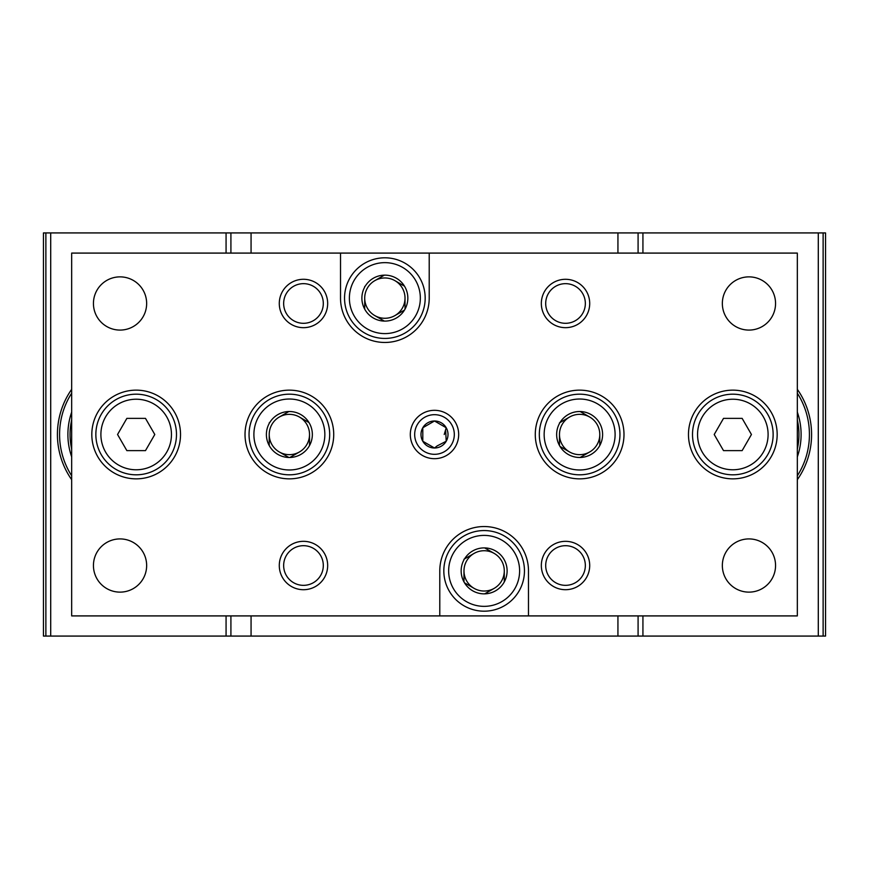 <?xml version="1.0" encoding="UTF-8"?>
<svg xmlns="http://www.w3.org/2000/svg" width="869" height="869" viewBox="0 0 869 869"><rect width="100%" height="100%" fill="white"/><g stroke="black" fill="none" stroke-linecap="round" stroke-linejoin="round"><path stroke-width="1.3" d="M45.872 636.075L45.872 232.925L43.45 232.925L43.45 636.075L230.915 636.075L230.915 615.915M45.872 232.925L230.915 232.925L230.915 253.085M71.671 389.312A78.753 78.753 0 0 0 71.671 479.688M638.085 253.085L638.085 232.925L230.915 232.925M251.065 615.915L251.065 636.075L230.915 636.075M251.065 636.075L825.55 636.075L825.55 232.925L823.128 232.925L823.128 636.075M638.085 615.915L638.085 636.075M638.085 232.925L823.128 232.925M797.329 479.688A78.753 78.753 0 0 0 797.329 389.312M797.329 393.19A76.602 76.602 0 0 1 797.329 475.81M797.329 412.112A68.271 68.271 0 0 1 797.329 456.888M797.329 419.988A66.12 66.12 0 0 1 797.329 449.012M71.671 475.81A76.602 76.602 0 0 1 71.671 393.19M71.671 456.888A68.271 68.271 0 0 1 71.671 412.112M71.671 449.012A66.12 66.12 0 0 1 71.671 419.988M340.518 253.085L797.329 253.085L797.329 615.915L71.671 615.915L71.671 253.085L340.518 253.085L340.518 298.121A44.341 44.341 0 0 0 384.858 342.462A44.341 44.341 0 0 0 429.21 298.121L429.21 253.085M180.524 434.5A44.341 44.341 0 0 0 114.002 396.09A44.341 44.341 0 0 0 114.002 472.91A44.341 44.341 0 0 0 180.524 434.5M777.168 434.5A44.341 44.341 0 0 0 710.657 396.09A44.341 44.341 0 0 0 710.657 472.91A44.341 44.341 0 0 0 777.168 434.5M93.439 303.477A26.602 26.602 0 0 1 133.348 280.437A26.602 26.602 0 0 1 133.348 326.516A26.602 26.602 0 0 1 93.439 303.477M722.345 565.523A26.602 26.602 0 0 1 762.254 542.484A26.602 26.602 0 0 1 762.254 588.563A26.602 26.602 0 0 1 722.345 565.523M93.439 565.523A26.602 26.602 0 0 1 133.348 542.484A26.602 26.602 0 0 1 133.348 588.563A26.602 26.602 0 0 1 93.439 565.523M722.345 303.477A26.602 26.602 0 0 1 762.254 280.437A26.602 26.602 0 0 1 762.254 326.516A26.602 26.602 0 0 1 722.345 303.477M279.286 303.477A24.191 24.191 0 0 1 315.577 282.534A24.191 24.191 0 0 1 315.577 324.43A24.191 24.191 0 0 1 279.286 303.477M541.333 565.523A24.191 24.191 0 0 1 577.613 544.57A24.191 24.191 0 0 1 577.613 586.466A24.191 24.191 0 0 1 541.333 565.523M279.286 565.523A24.191 24.191 0 0 1 315.577 544.57A24.191 24.191 0 0 1 315.577 586.466A24.191 24.191 0 0 1 279.286 565.523M541.333 303.477A24.191 24.191 0 0 1 577.613 282.534A24.191 24.191 0 0 1 577.613 324.43A24.191 24.191 0 0 1 541.333 303.477M535.282 434.5A44.341 44.341 0 0 1 601.804 396.09A44.341 44.341 0 0 1 601.804 472.91A44.341 44.341 0 0 1 535.282 434.5M245.025 434.5A44.341 44.341 0 0 1 311.536 396.09A44.341 44.341 0 0 1 311.536 472.91A44.341 44.341 0 0 1 245.025 434.5M528.482 615.915L528.482 570.879A44.341 44.341 0 0 0 484.142 526.538A44.341 44.341 0 0 0 439.79 570.879L439.79 615.915M410.309 434.5A24.191 24.191 0 0 1 446.59 413.557A24.191 24.191 0 0 1 446.59 455.443A24.191 24.191 0 0 1 410.309 434.5M545.699 303.477A19.824 19.824 0 0 1 575.43 286.314A19.824 19.824 0 0 1 575.43 320.65A19.824 19.824 0 0 1 545.699 303.477M283.652 565.523A19.824 19.824 0 0 1 313.394 548.35A19.824 19.824 0 0 1 313.394 582.686A19.824 19.824 0 0 1 283.652 565.523M545.699 565.523A19.824 19.824 0 0 1 575.43 548.35A19.824 19.824 0 0 1 575.43 582.686A19.824 19.824 0 0 1 545.699 565.523M283.652 303.477A19.824 19.824 0 0 1 313.394 286.314A19.824 19.824 0 0 1 313.394 320.65A19.824 19.824 0 0 1 283.652 303.477M445.71 431.067L446.199 441.256A13.502 13.502 0 0 0 434.5 420.998A13.502 13.502 0 0 0 422.801 427.744L422.801 441.256A13.502 13.502 0 0 1 422.801 427.744L434.5 420.998L446.199 427.744L444.233 434.5M437.129 445.927L446.199 441.256A13.502 13.502 0 0 1 434.5 448.002L422.801 441.256A13.502 13.502 0 0 0 434.5 448.002L437.129 445.927M414.676 434.5A19.824 19.824 0 0 1 444.407 417.337A19.824 19.824 0 0 1 444.407 451.663A19.824 19.824 0 0 1 414.676 434.5M289.366 469.977A35.477 35.477 0 0 1 258.647 416.762A35.477 35.477 0 0 1 320.096 416.762A35.477 35.477 0 0 1 289.366 469.977M269.216 422.866L269.216 423.464A22.974 22.974 0 0 0 269.216 445.536L269.738 446.438A22.974 22.974 0 0 0 288.845 457.474L289.888 457.474A22.974 22.974 0 0 0 309.006 446.438L309.527 445.536A22.974 22.974 0 0 0 309.527 423.464L309.006 422.562A22.974 22.974 0 0 0 289.888 411.526L288.845 411.526A22.974 22.974 0 0 0 269.738 422.562L269.216 422.866M269.216 445.536L269.216 434.5A20.161 20.161 0 0 1 279.286 417.044L288.845 411.526L279.286 417.044A20.161 20.161 0 0 1 299.447 417.044L309.006 422.562L299.447 417.044A20.161 20.161 0 0 1 309.527 434.5L309.527 445.536L309.527 434.5A20.161 20.161 0 0 1 299.447 451.956L289.888 457.474L299.447 451.956A20.161 20.161 0 0 1 279.286 451.956L288.845 457.474L279.286 451.956A20.161 20.161 0 0 1 269.216 434.5L269.216 445.536M289.366 474.811A40.311 40.311 0 0 1 254.454 414.339A40.311 40.311 0 0 1 324.278 414.339A40.311 40.311 0 0 1 289.366 474.811M384.858 333.598A35.477 35.477 0 0 1 354.139 280.383A35.477 35.477 0 0 1 415.588 280.383A35.477 35.477 0 0 1 384.858 333.598M364.708 286.488L364.708 287.085A22.974 22.974 0 0 0 364.708 309.158L365.23 310.059A22.974 22.974 0 0 0 384.337 321.096L385.391 321.096A22.974 22.974 0 0 0 404.498 310.059L405.019 309.158A22.974 22.974 0 0 0 405.019 287.085L404.498 286.183A22.974 22.974 0 0 0 385.391 275.147L384.337 275.147A22.974 22.974 0 0 0 365.23 286.183L364.708 286.488M364.708 309.158L364.708 298.121A20.161 20.161 0 0 1 374.778 280.665L384.337 275.147L374.778 280.665A20.161 20.161 0 0 1 394.939 280.665L404.498 286.183L394.939 280.665A20.161 20.161 0 0 1 405.019 298.121L405.019 309.158L405.019 298.121A20.161 20.161 0 0 1 394.939 315.577L404.498 310.059L394.939 315.577A20.161 20.161 0 0 1 374.778 315.577L384.337 321.096L374.778 315.577A20.161 20.161 0 0 1 364.708 298.121L364.708 309.158M384.858 338.432A40.311 40.311 0 0 1 349.946 277.961A40.311 40.311 0 0 1 419.77 277.961A40.311 40.311 0 0 1 384.858 338.432M579.634 469.977A35.477 35.477 0 0 1 548.904 416.762A35.477 35.477 0 0 1 610.353 416.762A35.477 35.477 0 0 1 579.634 469.977M559.473 422.866L559.473 423.464A22.974 22.974 0 0 0 559.473 445.536L559.994 446.438A22.974 22.974 0 0 0 579.112 457.474L580.155 457.474A22.974 22.974 0 0 0 599.262 446.438L599.784 445.536A22.974 22.974 0 0 0 599.784 423.464L599.262 422.562A22.974 22.974 0 0 0 580.155 411.526L579.112 411.526A22.974 22.974 0 0 0 559.994 422.562L559.473 422.866M559.473 445.536L559.473 434.5A20.161 20.161 0 0 1 569.553 417.044L559.994 422.562L569.553 417.044A20.161 20.161 0 0 1 589.714 417.044L580.155 411.526L589.714 417.044A20.161 20.161 0 0 1 599.784 434.5L599.784 445.536L599.784 434.5A20.161 20.161 0 0 1 589.714 451.956L580.155 457.474L589.714 451.956A20.161 20.161 0 0 1 569.553 451.956L559.994 446.438L569.553 451.956A20.161 20.161 0 0 1 559.473 434.5L559.473 445.536M579.634 474.811A40.311 40.311 0 0 1 544.722 414.339A40.311 40.311 0 0 1 614.546 414.339A40.311 40.311 0 0 1 579.634 474.811M484.142 606.356A35.477 35.477 0 0 1 453.412 553.14A35.477 35.477 0 0 1 514.861 553.14A35.477 35.477 0 0 1 484.142 606.356M463.981 559.245L463.981 559.842A22.974 22.974 0 0 0 463.981 581.915L464.502 582.817A22.974 22.974 0 0 0 483.609 593.853L484.663 593.853A22.974 22.974 0 0 0 503.77 582.817L504.292 581.915A22.974 22.974 0 0 0 504.292 559.842L503.77 558.941A22.974 22.974 0 0 0 484.663 547.904L483.609 547.904A22.974 22.974 0 0 0 464.502 558.941L463.981 559.245M463.981 581.915L463.981 570.879A20.161 20.161 0 0 1 474.061 553.423L464.502 558.941L474.061 553.423A20.161 20.161 0 0 1 494.222 553.423L484.663 547.904L494.222 553.423A20.161 20.161 0 0 1 504.292 570.879L504.292 581.915L504.292 570.879A20.161 20.161 0 0 1 494.222 588.335L484.663 593.853L494.222 588.335A20.161 20.161 0 0 1 474.061 588.335L464.502 582.817L474.061 588.335A20.161 20.161 0 0 1 463.981 570.879L463.981 581.915M484.142 611.189A40.311 40.311 0 0 1 449.23 550.718A40.311 40.311 0 0 1 519.054 550.718A40.311 40.311 0 0 1 484.142 611.189M723.519 450.631L714.209 434.5L723.519 418.369L742.137 418.369L751.446 434.5L742.137 450.631L723.519 450.631M773.138 434.5A40.311 40.311 0 0 1 712.667 469.412A40.311 40.311 0 0 1 712.667 399.588A40.311 40.311 0 0 1 773.138 434.5M126.863 450.631L117.554 434.5L126.863 418.369L145.481 418.369L154.791 434.5L145.481 450.631L126.863 450.631M176.483 434.5A40.311 40.311 0 0 1 116.011 469.412A40.311 40.311 0 0 1 116.011 399.588A40.311 40.311 0 0 1 176.483 434.5M50.706 232.925L50.706 636.075M226.07 232.925L226.07 253.085M226.07 615.915L226.07 636.075M251.065 232.925L251.065 253.085M617.935 232.925L617.935 253.085M617.935 615.915L617.935 636.075M642.93 232.925L642.93 253.085M642.93 615.915L642.93 636.075M818.294 232.925L818.294 636.075M768.098 434.5A35.271 35.271 0 0 1 715.187 465.045A35.271 35.271 0 0 1 715.187 403.955A35.271 35.271 0 0 1 768.098 434.5M171.454 434.5A35.271 35.271 0 0 1 118.532 465.045A35.271 35.271 0 0 1 118.532 403.955A35.271 35.271 0 0 1 171.454 434.5"/></g></svg>
